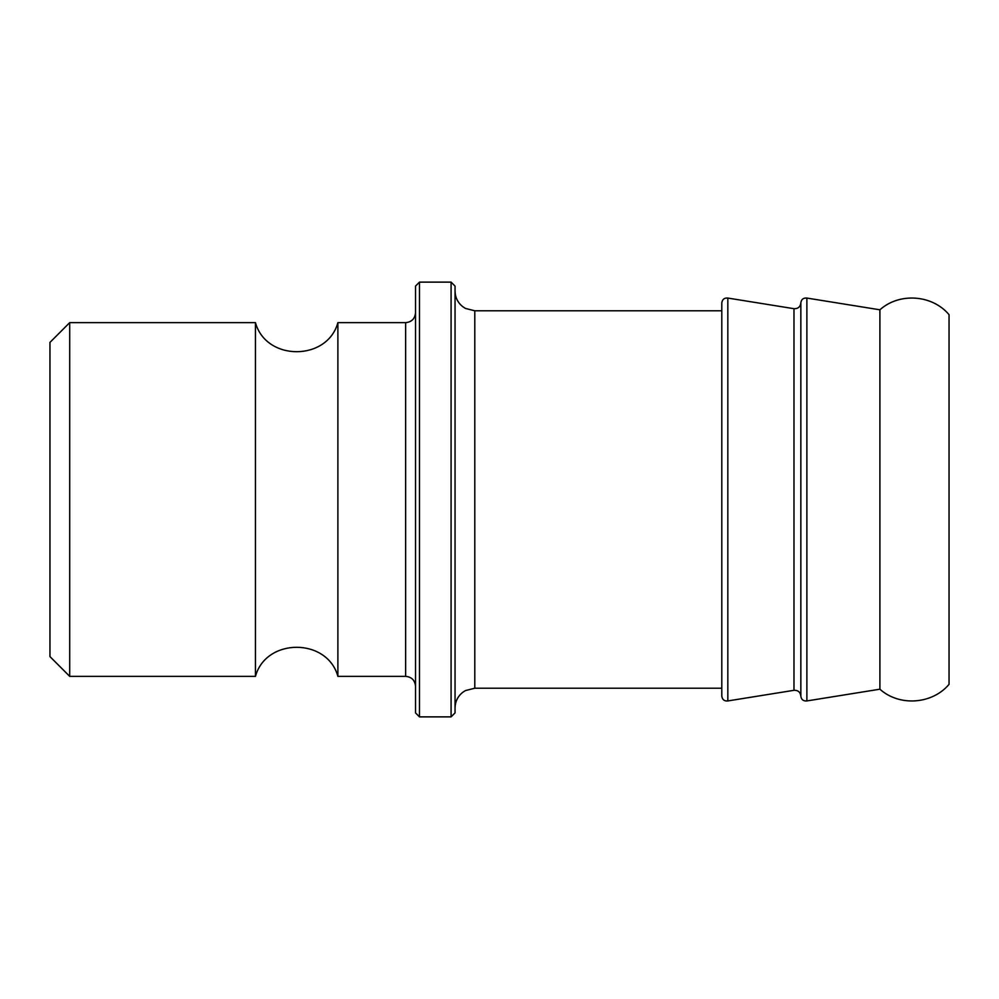 <?xml version="1.0" encoding="UTF-8"?>
<svg xmlns="http://www.w3.org/2000/svg" width="999" height="999" viewBox="0 0 999 999"><rect width="100%" height="100%" fill="white"/><g stroke="black" fill="none" stroke-linecap="round" stroke-linejoin="round"><path stroke-width="1.5" d="M451.086 499.5L451.086 716.87L455.044 712.911L455.044 286.089L451.086 282.13L451.086 499.5M419.468 282.13L415.522 286.089L415.522 712.911L419.468 716.87L419.468 282.13L451.086 282.13M800.848 499.338L800.848 302.859C800.324 306.893 798.039 308.841 793.98 308.691L793.98 690.297C798.039 690.147 800.324 692.095 800.848 696.116L800.848 499.338M793.98 308.691L727.834 298.064L727.834 700.936C724.325 701.273 722.314 699.662 721.802 696.116L721.802 499.5L721.802 688.211L474.8 688.211L474.8 310.789L465.422 308.416L462.562 306.543C457.692 302.522 455.182 297.352 455.044 291.021M474.8 310.789L721.802 310.789L721.802 499.5L721.802 302.884C722.314 299.338 724.325 297.727 727.834 298.064M405.644 676.36L405.644 322.64L337.887 322.64L337.887 676.36L405.644 676.36C411.638 676.947 414.935 680.232 415.522 686.238M69.705 322.64L49.95 342.407L49.95 656.593L69.705 676.36L255.457 676.36L255.457 322.64L69.705 322.64L69.705 676.36M800.848 302.847C801.31 299.375 803.321 297.777 806.88 298.064L806.88 700.936C803.308 701.211 801.298 699.612 800.848 696.141M879.894 689.198C899.325 706.68 932.267 704.357 949.05 684.327L949.05 314.673C932.267 294.643 899.325 292.32 879.894 309.802L879.894 689.198L806.88 700.936M419.468 716.87L451.086 716.87M793.98 690.309L727.834 700.936M474.8 688.211L465.422 690.584L462.562 692.457C457.692 696.478 455.182 701.648 455.044 707.979M405.644 322.64C411.638 322.053 414.935 318.768 415.522 312.762M337.887 676.36C327.285 637.612 266.071 637.612 255.457 676.36M337.887 322.64C327.285 361.388 266.071 361.388 255.457 322.64M879.894 309.802L806.88 298.064"/></g></svg>

